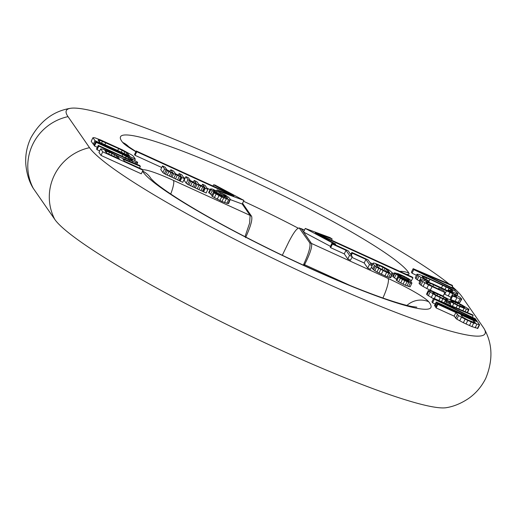 <?xml version="1.0" encoding="UTF-8"?>
<svg xmlns="http://www.w3.org/2000/svg" width="516" height="516" viewBox="0 0 516 516"><rect width="100%" height="100%" fill="white"/><g stroke="black" fill="none" stroke-linecap="round" stroke-linejoin="round"><path stroke-width="0.77" d="M448.939 283.858A220.603 24.51 25.8 0 0 246.442 170.712A220.603 24.51 25.8 0 0 70.15 108.36A220.603 24.51 25.8 0 0 68.015 116.635L89.526 147.679A220.603 24.51 25.8 0 0 309.916 275.796A220.603 24.51 25.8 0 0 484.447 329.285A220.603 24.51 25.8 0 0 483.408 327.589L461.891 296.545A220.603 24.51 25.8 0 0 452.28 286.632M416.464 275.331L412.052 273.183L411.413 272.255L413.148 268.668L452.145 285.219L452.629 285.909L451.79 287.651M415.98 278.853L415.264 277.814L416.999 274.222L417.715 275.267L415.98 278.853L419.914 281.42M421.488 280.704L428.532 284.948L444.895 292.501L443.16 296.094L426.797 288.541L421.011 285.264L419.031 283.252L420.766 279.666L421.488 280.704L419.753 284.29M451.139 297.377L444.192 293.952M450.874 299.615L450.391 298.919L452.126 295.333L452.609 296.029L450.874 299.615L459.582 302.879L461.768 299.106L459.788 297.093L450.416 292.017L433.195 284.077L422.617 279.795L420.766 279.666M427.048 294.823L426.571 294.133L428.306 290.54L428.783 291.237L427.048 294.823L433.466 298.732M432.582 302.808L431.944 301.886L433.679 298.293L434.317 299.222L432.582 302.808L435.227 304.098M435.885 306.691L434.511 305.588L436.246 302.002L436.723 302.692L434.988 306.285M101.007 155.419L98.943 152.446L100.678 148.853L102.742 151.833L101.007 155.419L141.287 173.821L143.022 170.228L142.513 169.487L124.511 161.263L123.047 159.16L140.358 166.384L139.52 168.119M94.473 145.996L93.957 145.254L95.692 141.661L96.208 142.403L94.473 145.996L97.343 147.305M97.053 149.717L96.537 148.969L98.272 145.383L98.788 146.125L97.053 149.717L99.685 150.917M94.228 144.693L93.273 144.261L91.209 141.281L92.945 137.695L95.009 140.668L135.289 159.07L134.74 160.212M437.852 304.317L455.847 312.535L458.55 315.586L465.11 319.14L473.682 323.055L479.577 324.796L477.842 328.389L471.947 326.641L463.374 322.726L456.815 319.178L454.112 316.127L436.117 307.904L435.633 307.207L437.368 303.621L437.852 304.317L436.117 307.904M412.948 277.872L412.445 277.144L315.282 232.761L332.169 238.992L329.937 237.547L305.279 228.44L334.323 243.868L335.677 244.055L315.792 233.496L412.948 277.872L411.033 281.375M394.043 273.615L391.76 272.577M372.765 263.895L370.03 262.65M351.08 253.988L350.112 253.55M330.466 246.332L303.543 232.032L311.438 243.423L388.097 278.44A40.106 4.457 -154.2 0 1 428.725 301.783A160.437 17.828 -154.2 0 1 307.001 266.985A160.437 17.828 -154.2 0 1 142.577 171.157M243.945 200.427L219.281 191.32L217.049 189.875L233.935 196.106L136.772 151.723L136.269 150.994L233.425 195.37L213.547 184.812L214.895 184.999L243.945 200.427L242.21 204.014L230.362 199.64M210.083 189.591L207.026 188.192M201.769 185.792L198.705 184.393M193.448 181.993L190.391 180.6M185.134 178.194L183.631 177.51M178.375 175.111L175.317 173.711M170.061 171.312L167.003 169.912M161.747 167.513L135.037 155.316L134.534 154.587L136.269 150.994M408.995 281.362L398.255 275.692L394.418 272.835L398.088 273.661L403.886 276.228L408.756 278.788L411.342 280.736L404.402 276.969L397.223 274.202L400.177 276.234L408.672 280.452L411.968 282.974L410.123 286.857L405.292 285.245L398.61 281.852L396.198 280.156L397.933 276.57L406.511 280.91L408.969 281.775L408.995 281.362L408.814 281.73M396.598 279.324L392.682 276.428L394.418 272.835M392.502 274.086L391.231 271.803L389.096 270.068L382.608 266.508L375.171 263.366L373.707 263.037L373.12 263.534L374.416 265.398L376.545 267.14L386.658 272.351L390.47 273.841L392.502 274.086L390.767 277.673L387.097 276.847L376.97 272.055L373.565 269.816L371.455 267.217M372.171 265.734L368.121 259.89L351.822 252.447L352.338 253.195L365.921 259.393L369.456 264.495L372.171 265.734L370.436 269.32L367.721 268.081L364.186 262.986L351.893 257.368M330.685 247.686L330.169 246.938L331.904 243.346L332.42 244.094L330.685 247.686L344.269 253.885L347.797 258.987L350.519 260.225L352.254 256.633L348.203 250.795L331.904 243.346M212.457 196.486L211.676 195.874L213.411 192.287L214.192 192.894L212.457 196.486L221.983 201.517L228.046 203.607L228.659 203.459L230.31 199.24L228.582 197.26L225.208 194.958L212.218 189.017L210.393 188.953L208.657 192.539L212.031 195.138M186.212 183.225L184.148 180.239L185.883 176.653L187.947 179.632L186.212 183.225L187.682 184.322L206.136 193.003L207.871 189.417L205.11 185.438L202.517 184.251L201.569 186.199M162.824 172.537L160.753 169.558L162.488 165.965L164.559 168.951L162.824 172.537L164.294 173.634L182.748 182.322L184.483 178.73L181.722 174.75L179.123 173.563L178.181 175.511M484.447 329.285C492.619 344.082 493.064 360.407 485.782 378.273C481.602 386.697 475.778 393.495 468.322 398.655C460.994 403.473 453.745 406.466 446.572 407.64A220.603 24.51 -154.2 0 1 245.519 333.607A220.603 24.51 -154.2 0 1 54.825 219.455L33.314 188.411A220.603 24.51 -154.2 0 1 32.276 186.715C28.735 180.368 26.574 172.821 25.8 164.088C25.213 155.039 26.922 146.26 30.934 137.746C40.409 120.944 53.477 111.146 70.15 108.36M245.552 237.657C250.595 226.685 252.608 219.564 251.595 216.301L242.565 203.278M142.803 169.912A40.106 4.457 -154.2 0 1 173.44 180.394L250.105 215.411L249.641 223.067L244.997 236.683M303.305 265.147L303.743 264.237C308.781 253.266 310.793 246.145 309.781 242.881L299.157 227.924L301.312 228.814L303.543 232.032L305.279 228.44M304.414 230.233L301.312 228.814A8.024 7.824 -34.7 0 0 299.654 228.272C297.622 227.117 293.933 231.807 288.573 242.339L282.304 255.278M288.534 242.41L289.476 240.527M350.558 285.696L304.543 264.676C310.116 253.769 312.419 246.68 311.438 243.423A8.024 7.824 145.5 0 0 309.781 242.881M454.835 290.927L455.357 289.844L413.787 269.597L412.052 273.183M413.787 269.597L413.148 268.668M452.629 285.909L418.611 271.481L454.873 289.154L455.357 289.844M417.715 275.267L421.011 277.479L429.125 281.581L428.841 282.175M429.125 281.581L428.648 280.891L422.862 277.614L422.14 276.57L422.675 276.499L422.436 277.002M424.758 279.511L424.326 280.401M421.011 277.479L419.276 281.072M418.973 276.234L417.244 279.827M422.675 276.499L429.905 279.33L449.004 288.289L452.139 290.276L452.861 291.314L448.359 289.895L448.836 290.585L453.042 292.43L458.002 293.662L456.021 291.656L450.236 288.38L425.223 276.795L418.844 274.357L416.999 274.222M458.002 293.662L457.112 295.5M457.544 293.849L456.821 295.346M456.15 293.533L455.596 294.681M453.042 292.43L452.693 293.159M448.836 290.585L448.572 291.14M448.359 289.895L447.907 290.83M452.139 290.276L451.687 291.198M450.958 289.418L450.326 290.727M449.004 288.289L447.804 290.779M446.269 286.883L445.018 289.476M442.767 285.2L441.477 287.857M429.905 279.33L428.944 281.323M426.558 277.879L425.784 279.478M424.146 276.937L423.572 278.13M432.04 286.632L430.305 290.218M428.532 284.948L426.797 288.541M424.778 282.923L423.043 286.509M422.746 281.678L421.011 285.264M452.609 296.029L461.317 299.293L459.582 302.879M461.317 299.293L461.768 299.106M459.924 298.97L458.189 302.563M456.815 297.867L455.08 301.46M444.895 292.501L443.689 290.766L438.548 288.418L439.271 289.463L427.809 283.91L425.906 282.013L430.331 283.316L452.771 293.727L455.905 295.713L456.628 296.758L452.126 295.333M455.905 295.713L455.46 296.642M454.731 294.862L454.093 296.171M452.771 293.727L451.036 297.319M450.042 292.32L448.307 295.913M446.534 290.643L444.798 294.23M433.679 284.767L432.834 286.522M430.331 283.316L429.557 284.916M427.919 282.375L427.338 283.568M426.442 281.942L426.203 282.439M438.548 288.418L438.265 288.999M428.783 291.237L435.827 295.481L442.844 298.848L449.92 301.441L459.904 306.556L466.361 309.11L468.534 309.71L468.986 309.523L468.67 309.058L461.627 304.814L454.609 301.447L448.314 299.125L439.961 294.681L433.259 291.779L428.306 290.54M468.986 309.523L467.483 312.638M468.534 309.71L467.18 312.509M466.361 309.11L465.135 311.645M464.032 308.284L462.871 310.684M459.904 306.556L458.756 308.936M457.337 305.382L456.15 307.833M453.745 303.589L452.455 306.265M450.932 302.066L450.21 303.556M449.92 301.441L449.417 302.479M449.223 301.28L448.785 302.189M446.972 300.57L446.656 301.221M442.844 298.848L441.502 301.615M440.277 297.668L438.903 300.512M435.827 295.481L434.33 298.577M433.014 293.959L431.279 297.551M430.041 292.204L428.306 295.797M432.672 292.617L434.601 292.862L440.361 295.255L446.063 298.416L447.559 299.731L445.63 299.486L439.871 297.093L434.169 293.933L432.672 292.617M464.703 307.562L457.789 305.195L452.171 302.157L450.668 300.834L457.582 303.202L463.207 306.246L464.703 307.562M432.963 293.043L433.208 292.546M434.601 292.862L434.104 293.888M437.787 294.081L437.046 295.616M440.361 295.255L439.555 296.926M444.031 297.171L443.334 298.609M446.063 298.416L445.56 299.454M447.243 299.274L446.985 299.796M451.203 300.764L450.965 301.26M453.454 301.479L452.919 302.582M455.867 302.421L455.177 303.853M457.582 303.202L456.853 304.711M460.311 304.608L459.627 306.027M463.207 306.246L462.749 307.188M464.381 307.097L464.129 307.62M450.068 305.253L450.61 304.13L449.488 302.511L445.198 300.551L444.147 302.737M445.198 300.551L446.321 302.176L445.727 303.408M446.321 302.176L450.61 304.13M475.636 319.991L475.887 319.475L475.404 318.778L439.142 301.105L473.159 315.54L472.321 317.276M434.317 299.222L475.887 319.475M473.159 315.54L472.675 314.844L433.679 298.293M436.723 302.692L477.01 321.094L476.526 320.397L436.246 302.002M476.758 321.61L477.01 321.094M102.742 151.833L143.022 170.228M140.358 166.384L139.759 165.52L120.821 157.632L108.992 151.549L103.335 149.305L100.678 148.853M117.738 156.561L119.37 158.915L106.509 153.046L104.877 150.685L109.508 152.291L116.622 155.8L117.738 156.561L117.1 157.877M105.477 150.711L105.238 151.207M107.018 151.24L106.296 152.736M109.508 152.291L108.67 154.026M112.075 153.465L111.237 155.2M114.733 154.768L113.926 156.432M116.622 155.8L115.881 157.322M98.788 146.125L129.561 160.095L135.901 162.482L137.269 162.772L137.695 162.54L137.353 162.043L126.639 155.877L95.692 141.661M137.695 162.54L136.843 164.307M137.269 162.772L136.579 164.198M135.901 162.482L135.327 163.669M132.812 161.411L132.328 162.424M129.561 160.095L129.084 161.076M125.356 158.264L124.853 159.309M96.208 142.403L122.782 154.542L132.212 159.696L132.554 160.192L132.038 160.295L128.187 158.96L98.272 145.383M132.212 159.696L131.935 160.27M131.012 158.812L130.503 159.857M129.039 157.657L128.374 159.031M126.297 156.232L125.53 157.812M122.782 154.542L121.976 156.206M93.273 144.261L95.009 140.668M135.289 159.07L133.231 156.096L131.941 155.084L122.511 149.924L101.084 140.139L94.744 137.753L92.945 137.695M99.633 142.274L98.085 140.042L100.059 140.352L118.654 148.589L126.884 152.859L129.632 155.974L99.633 142.274M98.601 139.939L98.362 140.436M100.059 140.352L99.336 141.842M102.458 141.274L101.549 143.151M105.799 142.719L104.858 144.661M118.654 148.589L117.713 150.537M122.169 150.279L121.266 152.156M124.911 151.704L124.072 153.439M126.884 152.859L126.149 154.387M128.084 153.742L127.484 154.994M471.192 321.997L469.457 325.583M471.947 326.641L473.682 323.055M467.76 320.43L466.025 324.016M465.11 319.14L463.374 322.726M461.439 317.224L459.704 320.817M458.55 315.586L456.815 319.178M457.292 314.618L455.557 318.204M455.847 312.535L454.112 316.127M479.577 324.796L477.648 322.023L437.368 303.621M479.119 324.983L477.384 328.576M476.868 324.274L475.133 327.86M462.517 317.082L460.988 314.883L473.849 320.759L475.371 322.958L468.135 320.126L462.517 317.082M473.849 320.759L473.095 322.313M219.281 191.32L219.048 191.804M217.049 189.875L216.643 190.714M136.772 151.723L135.037 155.316M213.547 184.812L212.96 186.024M334.091 244.345L334.323 243.868M332.169 238.992L331.582 240.204M335.677 244.055L335.271 244.887M408.279 280.781L407.956 281.459M406.75 279.917L406.311 280.82M405.305 279.169L404.834 280.143M402.59 277.93L402.164 278.808M400.242 276.77L399.906 277.466M398.255 275.692L396.52 279.285M396.101 274.37L394.366 277.956M394.85 273.461L393.115 277.047M411.342 280.736L410.839 281.788M408.627 279.498L408.272 280.233M407.917 278.917L407.485 279.807M406.298 277.924L405.808 278.937M404.402 276.969L403.899 278.014M400.777 275.318L400.306 276.299M399.055 274.615L398.681 275.383M397.868 274.241L397.655 274.693M411.858 283.265L410.394 282.936L408.659 286.528M410.394 282.936L408.756 282.362L407.021 285.948M408.756 282.362L407.027 281.659L405.292 285.245M407.027 281.659L404.763 280.62L403.028 284.213M404.763 280.62L402.416 279.466L400.68 283.052M402.416 279.466L400.345 278.266L398.61 281.852M400.345 278.266L398.642 277.144L396.907 280.736M398.642 277.144L397.933 276.57M386.658 272.351L384.923 275.937M387.097 276.847L388.832 273.261M383.033 270.694L381.298 274.286M380.685 269.539L378.95 273.125M378.705 268.462L376.97 272.055M376.545 267.14L374.81 270.726M375.3 266.23L373.565 269.816M374.416 265.398L372.681 268.991M373.12 263.534L372.107 265.637M373.145 263.121L371.997 265.488M391.941 274.17L390.206 277.756M390.47 273.841L388.735 277.427M386.142 271.603L377.925 267.346L375.945 264.482L379.505 265.598L387.716 269.862L389.696 272.719L386.142 271.603M376.59 264.527L376.209 265.314M377.777 264.895L377.015 266.475M379.505 265.598L378.48 267.72M383.124 267.256L381.956 269.668M385.02 268.204L383.878 270.571M386.555 269.075L385.478 271.3M387.716 269.862L386.755 271.855M388.516 270.565L387.703 272.242M369.456 264.495L367.721 268.081M365.921 259.393L364.186 262.986M352.338 253.195L351.325 255.297M351.822 252.447L350.809 254.549M332.42 244.094L346.004 250.299L349.532 255.394L347.797 258.987M349.532 255.394L352.254 256.633M346.004 250.299L344.269 253.885M213.772 192.449L214.108 191.752L222.254 195.816L227.537 197.802L227.124 198.654M227.537 197.802L227.401 198.692M224.763 196.873L224.337 197.757M222.254 195.816L221.848 196.648M219.655 194.629L219.281 195.403M216.965 193.313L216.681 193.906M210.393 188.953L212.295 190.668L210.56 194.261M212.295 190.668L214.108 191.752M210.825 189.572L209.09 193.165M214.192 192.894L221.635 196.977L229.781 200.021L228.046 203.607M229.781 200.021L230.394 199.873M228.569 199.802L226.834 203.394M226.227 198.989L224.492 202.575M223.718 197.925L221.983 201.517M221.635 196.977L219.9 200.563M218.952 195.667L217.217 199.253M216.094 194.106L214.359 197.692M227.711 198.054L227.446 198.699L223.802 197.544L213.411 192.287M214.114 191.249L213.34 190.127L216.978 191.281L223.996 194.738L226.331 196.57L222.338 195.429L214.114 191.249M214.121 190.23L213.759 190.972M215.507 190.694L214.985 191.765M216.978 191.281L216.365 192.545M220.616 192.945L219.945 194.332M222.261 193.777L221.622 195.1M223.996 194.738L223.447 195.874M225.292 195.59L224.911 196.383M226.073 196.196L225.853 196.648M202.517 184.251L204.665 187.36L199.557 185.109L196.796 181.638L194.197 180.452L193.255 182.4M187.947 179.632L192.275 182.29L205.013 187.856L205.271 188.23L203.536 191.817M205.271 188.23L207.871 189.417M205.013 187.856L203.278 191.442M204.143 187.63L202.407 191.217M202.672 187.037L200.937 190.63M200.595 186.089L198.86 189.682M198.95 185.257L197.215 188.843M197.131 184.167L195.396 187.76M195.828 183.831L194.093 187.418M194.358 183.245L192.623 186.831M192.275 182.29L190.539 185.883M190.63 181.458L188.895 185.044M189.417 180.729L187.682 184.322M194.197 180.452L196.267 183.432L192.971 182.271L190.546 180.819L188.482 177.839L185.883 176.653M179.123 173.563L181.277 176.672L176.169 174.421L173.408 170.951L170.809 169.764L169.867 171.718M164.559 168.951L168.887 171.609L181.626 177.169L181.884 177.543L180.149 181.135M181.884 177.543L184.483 178.73M181.626 177.169L179.891 180.761M180.755 176.943L179.02 180.535M179.284 176.356L177.549 179.942M177.201 175.408L175.466 178.994M175.556 174.569L173.821 178.162M173.737 173.486L172.002 177.072M172.441 173.144L170.706 176.736M170.964 172.557L169.229 176.15M168.887 171.609L167.152 175.195M167.242 170.77L165.507 174.363M166.029 170.048L164.294 173.634M170.809 169.764L172.873 172.75L171.138 172.299L167.158 170.138L165.088 167.158L162.488 165.965M251.595 216.301A8.024 7.824 145.3 0 0 250.105 215.411L242.21 204.014M135.914 151.73A40.106 4.457 -154.2 0 1 122.692 142.442A160.437 17.828 -154.2 0 1 244.707 177.375A160.437 17.828 -154.2 0 1 408.904 273.17A40.106 4.457 -154.2 0 1 406.26 274.319M33.314 188.411A50.136 48.891 -34.7 0 1 68.015 116.635M89.526 147.679A50.136 48.891 145.3 0 0 54.825 219.455M303.743 264.231A8.024 0.78 29.7 0 0 304.543 264.676L304.072 265.501M298.177 228.156A140.384 15.596 25.8 0 0 243.539 201.259M408.904 273.17A20.053 19.698 151.7 0 0 399.771 271.351M122.692 142.442A20.053 19.382 -39.4 0 1 128.768 146.808M388.097 278.44A20.053 3.844 114.5 0 1 382.904 298.016M428.725 301.783A20.053 19.382 140.6 0 0 406.982 305.414M142.609 171.093A20.053 19.698 -28.3 0 1 151.117 178.807M173.44 180.394A20.053 3.844 114.5 0 1 170.738 194.029M304.466 230.117L300.97 228.517M135.998 151.556L128.574 146.647M416.825 307.168L412.084 306.543C405.628 305.349 395.933 302.518 383.007 298.055C353.563 287.676 318.695 272.79 278.395 253.395C238.321 233.909 205.162 215.894 178.917 199.357C167.397 191.991 159.186 186.166 154.303 181.877L150.994 178.659"/></g></svg>
